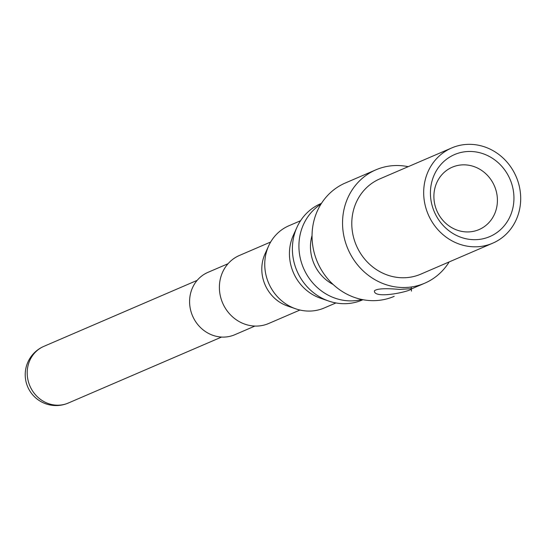 <?xml version="1.0" encoding="UTF-8"?>
<svg xmlns="http://www.w3.org/2000/svg" width="548" height="548" viewBox="0 0 548 548"><rect width="100%" height="100%" fill="white"/><g stroke="black" fill="none" stroke-linecap="round" stroke-linejoin="round"><path stroke-width="0.82" d="M497.351 198.225A33.949 31.339 66.7 0 0 452.23 167.209A33.949 31.339 66.7 0 0 436.866 210.781A33.949 31.339 66.7 0 0 479.075 229.571A33.949 31.339 66.7 0 0 497.351 198.225M513.866 195.362A44.635 41.21 66.7 0 0 449.079 157.475A44.635 41.21 66.7 0 0 453.614 233.886A44.635 41.21 66.7 0 0 513.866 195.362M520.6 195.328A51.848 47.861 66.7 0 0 451.689 147.953A51.848 47.861 66.7 0 0 428.221 214.501A51.848 47.861 66.7 0 0 492.686 243.196A51.848 47.861 66.7 0 0 520.6 195.328M451.689 147.953L379.791 178.901A51.848 47.861 66.7 0 0 356.33 245.449A51.848 47.861 66.7 0 0 420.796 274.144L492.686 243.196M408.192 166.681A61.718 56.978 66.7 0 0 375.887 169.832A61.718 56.978 66.7 0 0 347.953 249.052A61.718 56.978 66.7 0 0 424.7 283.213A61.718 56.978 66.7 0 0 449.189 261.917M375.887 169.832L345.391 182.964A61.718 56.978 66.7 0 0 317.456 262.184A61.718 56.978 66.7 0 0 394.197 296.345M399.56 289.406L411.363 288.68C412.658 291.015 373.784 299.735 374.394 290.885C376.668 288.652 385.052 288.159 399.56 289.406M312.045 235.469A40.12 37.038 66.7 0 0 333.143 284.467M320.936 204.192A52.464 48.436 66.7 0 0 303.517 268.184A52.464 48.436 66.7 0 0 361.968 299.516M321.477 203.335L320.731 203.657A52.464 48.436 66.7 0 0 296.961 227.297A52.464 48.436 66.7 0 0 328.711 301.051A52.464 48.436 66.7 0 0 362.214 300.03L362.968 299.708M296.961 227.297L293.344 235.277A44.744 41.312 66.7 0 0 320.422 298.187L328.711 301.051M300.557 220.741L288.919 225.749A44.744 41.312 66.7 0 0 268.65 245.908A44.744 41.312 66.7 0 0 295.728 308.819A44.744 41.312 66.7 0 0 324.306 307.949L335.938 302.941M268.65 245.908L265.026 253.895A37.031 34.188 66.7 0 0 287.44 305.955L295.728 308.819M270.671 242.004L239.394 255.471A37.031 34.188 66.7 0 0 222.632 303.003A37.031 34.188 66.7 0 0 268.678 323.498L299.955 310.031M228.064 263.704L207.932 272.37A33.949 31.339 66.7 0 0 192.567 315.943A33.949 31.339 66.7 0 0 234.777 334.732L254.902 326.067M197.164 280.364L43.867 346.357A30.859 28.489 66.7 0 0 29.9 385.963A30.859 28.489 66.7 0 0 68.274 403.047L221.563 337.061M411.377 288.947L424.7 283.213M43.867 346.357A30.859 30.859 0 0 0 27.729 386.902A30.859 30.859 0 0 0 68.274 403.047M411.26 286.988L411.507 291.118"/></g></svg>
